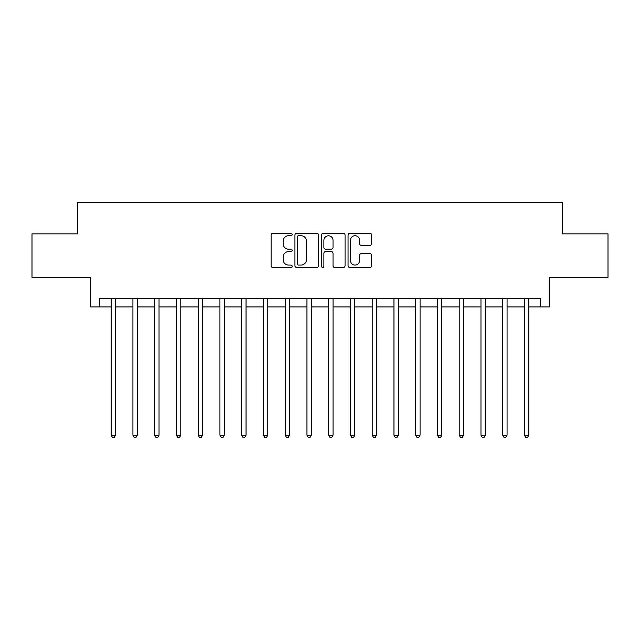 <?xml version="1.0" encoding="UTF-8"?>
<svg xmlns="http://www.w3.org/2000/svg" width="640" height="640" viewBox="0 0 640 640"><rect width="100%" height="100%" fill="white"/><g stroke="black" fill="none" stroke-linecap="round" stroke-linejoin="round"><path stroke-width="0.96" d="M292.16 234.504A1.192 1.192 0 0 0 290.96 233.312L272.816 233.312A1.712 1.712 0 0 0 271.104 235.016L271.104 265.768A1.712 1.712 0 0 0 272.816 267.472L290.96 267.472A1.192 1.192 0 0 0 292.16 266.28A1.192 1.192 0 0 0 290.96 265.08L288.616 265.08A5.464 5.464 0 0 1 283.144 259.616L283.144 257.056A5.464 5.464 0 0 1 288.616 251.592L290.96 251.592A1.192 1.192 0 0 0 292.16 250.392A1.192 1.192 0 0 0 290.96 249.2L288.616 249.2A5.464 5.464 0 0 1 283.144 243.728L283.144 241.168A5.464 5.464 0 0 1 288.616 235.704L290.96 235.704A1.192 1.192 0 0 0 292.16 234.504M369.92 245.352A1.712 1.712 0 0 0 371.624 243.648L371.624 235.016A1.712 1.712 0 0 0 369.92 233.312L349.76 233.312A1.712 1.712 0 0 0 348.056 235.016L348.056 265.768A1.712 1.712 0 0 0 349.76 267.472L369.92 267.472A1.712 1.712 0 0 0 371.624 265.768L371.624 255.344A1.712 1.712 0 0 0 369.92 253.64L361.296 253.64A1.712 1.712 0 0 0 359.584 255.344L359.584 260.512A4.568 4.568 0 0 1 355.016 265.08A4.568 4.568 0 0 1 350.448 260.512L350.448 240.272A4.568 4.568 0 0 1 355.016 235.704A4.568 4.568 0 0 1 359.584 240.272L359.584 243.648A1.712 1.712 0 0 0 361.296 245.352L369.92 245.352M99.432 306.952L99.432 298.248L540.568 298.248L540.568 306.952L549.272 306.952L549.272 277.368L608 277.368L608 233.864L562.32 233.864L562.32 202.536L77.68 202.536L77.68 233.864L32 233.864L32 277.368L90.728 277.368L90.728 306.952L111.176 306.952M318.504 235.016A1.712 1.712 0 0 0 316.8 233.312L296.64 233.312A1.712 1.712 0 0 0 294.936 235.016L294.936 265.768A1.712 1.712 0 0 0 296.64 267.472L316.8 267.472A1.712 1.712 0 0 0 318.504 265.768L318.504 235.016M323.2 233.312L343.36 233.312A1.712 1.712 0 0 1 345.064 235.016L345.064 265.768A1.712 1.712 0 0 1 343.36 267.472L334.736 267.472A1.712 1.712 0 0 1 333.024 265.768L333.024 253.296A1.712 1.712 0 0 0 331.32 251.592L325.592 251.592A1.712 1.712 0 0 0 323.888 253.296L323.888 266.28A1.192 1.192 0 0 1 322.688 267.472A1.192 1.192 0 0 1 321.496 266.28L321.496 235.016A1.712 1.712 0 0 1 323.2 233.312M115.528 306.952L132.928 306.952M137.28 306.952L154.68 306.952M159.032 306.952L176.432 306.952M180.784 306.952L198.184 306.952M202.536 306.952L219.936 306.952M224.288 306.952L241.688 306.952M246.04 306.952L263.448 306.952M267.792 306.952L285.2 306.952M289.544 306.952L306.952 306.952M311.296 306.952L328.704 306.952M333.048 306.952L350.456 306.952M354.8 306.952L372.208 306.952M376.552 306.952L393.96 306.952M398.312 306.952L415.712 306.952M420.064 306.952L437.464 306.952M441.816 306.952L459.216 306.952M463.568 306.952L480.968 306.952M485.32 306.952L502.72 306.952M507.072 306.952L524.472 306.952M528.824 306.952L540.568 306.952M298.52 235.704A1.192 1.192 0 0 0 297.328 236.896L297.328 263.888A1.192 1.192 0 0 0 298.52 265.08L301 265.08A5.464 5.464 0 0 0 306.464 259.616L306.464 241.168A5.464 5.464 0 0 0 301 235.704L298.52 235.704M333.024 240.36A4.568 4.568 0 0 0 328.456 235.792A4.568 4.568 0 0 0 323.888 240.36L323.888 247.488A1.712 1.712 0 0 0 325.592 249.2L331.32 249.2A1.712 1.712 0 0 0 333.024 247.488L333.024 240.36M115.744 298.248L115.656 298.472A1.744 1.744 90 0 0 115.528 299.12L115.528 435.2L111.176 435.2L111.176 299.12A1.744 1.744 90 0 0 111.056 298.472L110.96 298.248M115.528 435.2L114.224 437.464L112.48 437.464L111.176 435.2M137.496 298.248L137.408 298.472A1.744 1.744 90.1 0 0 137.28 299.12L137.28 435.2L132.928 435.2L132.928 299.12A1.744 1.744 90.1 0 0 132.808 298.472L132.712 298.248M137.28 435.2L135.976 437.464L134.232 437.464L132.928 435.2M159.248 298.248L159.16 298.472A1.744 1.744 90.1 0 0 159.032 299.12L159.032 435.2L154.68 435.2L154.68 299.12A1.744 1.744 90.1 0 0 154.56 298.472L154.472 298.248M159.032 435.2L157.728 437.464L155.984 437.464L154.68 435.2M181 298.248L180.912 298.472A1.744 1.744 90.1 0 0 180.784 299.12L180.784 435.2L176.432 435.2L176.432 299.12A1.744 1.744 90.1 0 0 176.312 298.472L176.224 298.248M180.784 435.2L179.48 437.464L177.744 437.464L176.432 435.2M202.752 298.248L202.664 298.472A1.744 1.744 90.1 0 0 202.536 299.12L202.536 435.2L198.184 435.2L198.184 299.12A1.744 1.744 90.1 0 0 198.064 298.472L197.976 298.248M202.536 435.2L201.232 437.464L199.496 437.464L198.184 435.2M224.504 298.248L224.416 298.472A1.744 1.744 90.1 0 0 224.288 299.12L224.288 435.2L219.936 435.2L219.936 299.12A1.744 1.744 90.1 0 0 219.816 298.472L219.728 298.248M224.288 435.2L222.984 437.464L221.248 437.464L219.936 435.2M246.256 298.248L246.168 298.472A1.744 1.744 90.1 0 0 246.04 299.12L246.04 435.2L241.688 435.2L241.688 299.12A1.744 1.744 90.1 0 0 241.568 298.472L241.48 298.248M246.04 435.2L244.736 437.464L243 437.464L241.688 435.2M268.008 298.248L267.92 298.472A1.744 1.744 90.1 0 0 267.792 299.12L267.792 435.2L263.448 435.2L263.448 299.12A1.744 1.744 90.1 0 0 263.32 298.472L263.232 298.248M267.792 435.2L266.488 437.464L264.752 437.464L263.448 435.2M289.76 298.248L289.672 298.472A1.744 1.744 90.1 0 0 289.544 299.12L289.544 435.2L285.2 435.2L285.2 299.12A1.744 1.744 90.1 0 0 285.072 298.472L284.984 298.248M289.544 435.2L288.24 437.464L286.504 437.464L285.2 435.2M311.512 298.248L311.424 298.472A1.744 1.744 90.1 0 0 311.296 299.12L311.296 435.2L306.952 435.2L306.952 299.12A1.744 1.744 90.1 0 0 306.824 298.472L306.736 298.248M311.296 435.2L309.992 437.464L308.256 437.464L306.952 435.2M333.264 298.248L333.176 298.472A1.744 1.744 90.1 0 0 333.048 299.12L333.048 435.2L328.704 435.2L328.704 299.12A1.744 1.744 90.1 0 0 328.576 298.472L328.488 298.248M333.048 435.2L331.744 437.464L330.008 437.464L328.704 435.2M355.016 298.248L354.928 298.472A1.744 1.744 90.1 0 0 354.8 299.12L354.8 435.2L350.456 435.2L350.456 299.12A1.744 1.744 90.1 0 0 350.328 298.472L350.24 298.248M354.8 435.2L353.496 437.464L351.76 437.464L350.456 435.2M376.768 298.248L376.68 298.472A1.744 1.744 90.1 0 0 376.552 299.12L376.552 435.2L372.208 435.2L372.208 299.12A1.744 1.744 90.1 0 0 372.08 298.472L371.992 298.248M376.552 435.2L375.248 437.464L373.512 437.464L372.208 435.2M398.52 298.248L398.432 298.472A1.744 1.744 90.1 0 0 398.312 299.12L398.312 435.2L393.96 435.2L393.96 299.12A1.744 1.744 90.1 0 0 393.832 298.472L393.744 298.248M398.312 435.2L397 437.464L395.264 437.464L393.96 435.2M420.272 298.248L420.184 298.472A1.744 1.744 90.1 0 0 420.064 299.12L420.064 435.2L415.712 435.2L415.712 299.12A1.744 1.744 90.1 0 0 415.584 298.472L415.496 298.248M420.064 435.2L418.752 437.464L417.016 437.464L415.712 435.2M442.024 298.248L441.936 298.472A1.744 1.744 90.1 0 0 441.816 299.12L441.816 435.2L437.464 435.2L437.464 299.12A1.744 1.744 90.1 0 0 437.336 298.472L437.248 298.248M441.816 435.2L440.504 437.464L438.768 437.464L437.464 435.2M463.776 298.248L463.688 298.472A1.744 1.744 90.1 0 0 463.568 299.12L463.568 435.2L459.216 435.2L459.216 299.12A1.744 1.744 90.1 0 0 459.088 298.472L459 298.248M463.568 435.2L462.256 437.464L460.52 437.464L459.216 435.2M485.528 298.248L485.44 298.472A1.744 1.744 90.1 0 0 485.32 299.12L485.32 435.2L480.968 435.2L480.968 299.12A1.744 1.744 90.1 0 0 480.84 298.472L480.752 298.248M485.32 435.2L484.016 437.464L482.272 437.464L480.968 435.2M507.288 298.248L507.192 298.472A1.744 1.744 90.1 0 0 507.072 299.12L507.072 435.2L502.72 435.2L502.72 299.12A1.744 1.744 90.1 0 0 502.592 298.472L502.504 298.248M507.072 435.2L505.768 437.464L504.024 437.464L502.72 435.2M529.04 298.248L528.944 298.472A1.744 1.744 90.1 0 0 528.824 299.12L528.824 435.2L524.472 435.2L524.472 299.12A1.744 1.744 90.1 0 0 524.344 298.472L524.256 298.248M528.824 435.2L527.52 437.464L525.776 437.464L524.472 435.2"/></g></svg>

